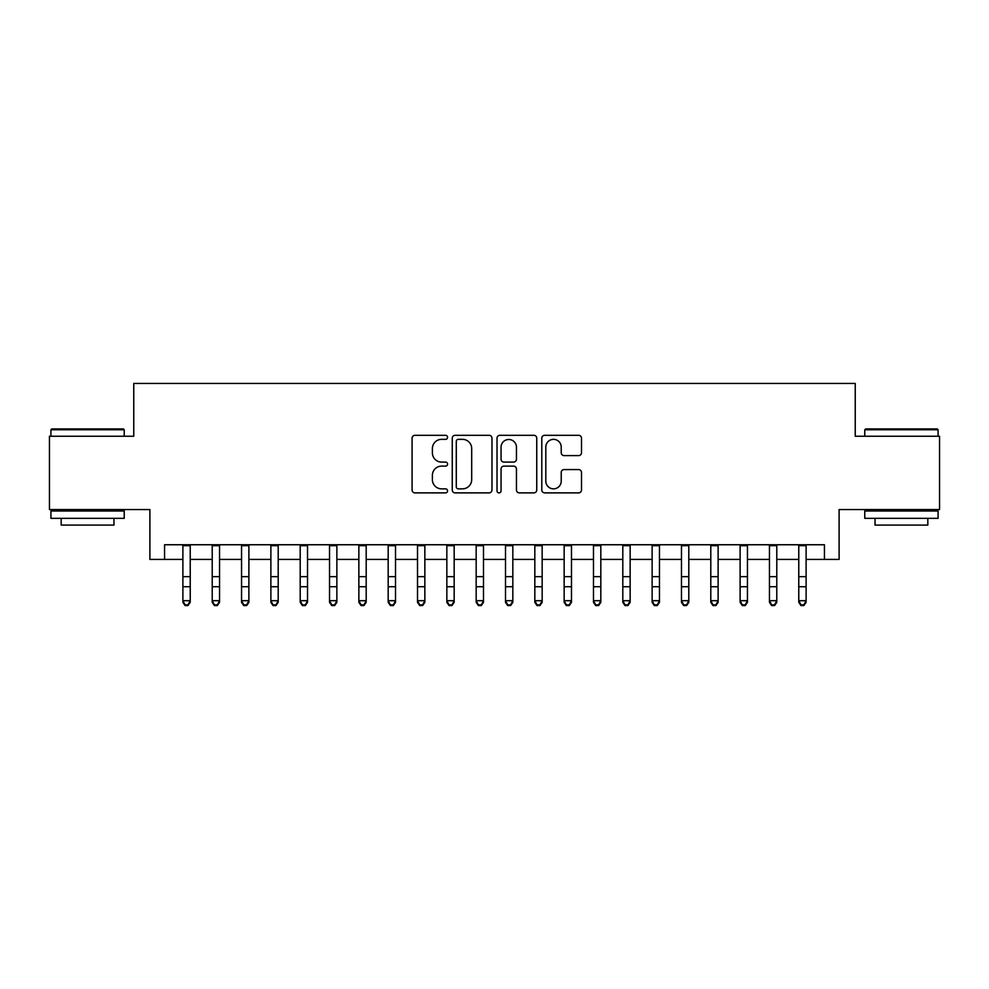 <?xml version="1.0" encoding="UTF-8"?>
<svg xmlns="http://www.w3.org/2000/svg" width="989" height="989" viewBox="0 0 989 989"><rect width="100%" height="100%" fill="white"/><g stroke="black" fill="none" stroke-linecap="round" stroke-linejoin="round"><path stroke-width="1.48" d="M447.572 437.323A2.015 2.015 0 0 0 445.557 435.308L414.972 435.308A2.88 2.88 0 0 0 412.092 438.189L412.092 490A2.88 2.88 0 0 0 414.972 492.881L445.557 492.881A2.015 2.015 0 0 0 447.572 490.865A2.015 2.015 0 0 0 445.557 488.85L441.601 488.85A9.21 9.21 0 0 1 432.391 479.64L432.391 475.326A9.21 9.21 0 0 1 441.601 466.116L445.557 466.116A2.015 2.015 0 0 0 447.572 464.101A2.015 2.015 0 0 0 445.557 462.086L441.601 462.086A9.21 9.21 0 0 1 432.391 452.875L432.391 448.549A9.21 9.21 0 0 1 441.601 439.339L445.557 439.339A2.015 2.015 0 0 0 447.572 437.323M578.627 455.608A2.88 2.88 0 0 0 581.507 452.727L581.507 438.189A2.88 2.88 0 0 0 578.627 435.308L544.667 435.308A2.88 2.88 0 0 0 541.787 438.189L541.787 490A2.88 2.88 0 0 0 544.667 492.881L578.627 492.881A2.88 2.88 0 0 0 581.507 490L581.507 472.445A2.88 2.88 0 0 0 578.627 469.565L564.089 469.565A2.88 2.88 0 0 0 561.22 472.445L561.22 481.149A7.702 7.702 0 0 1 553.519 488.85A7.702 7.702 0 0 1 545.817 481.149L545.817 447.04A7.702 7.702 0 0 1 553.519 439.339A7.702 7.702 0 0 1 561.22 447.04L561.22 452.727A2.88 2.88 0 0 0 564.089 455.608L578.627 455.608M164.557 559.415L164.557 544.754L824.443 544.754L824.443 559.415L839.105 559.415L839.105 509.558L939.55 509.558L939.55 436.236L855.238 436.236L855.238 383.448L133.762 383.448L133.762 436.236L49.45 436.236L49.45 509.558L149.895 509.558L149.895 559.415L182.891 559.415M491.978 438.189A2.88 2.88 0 0 0 489.098 435.308L455.138 435.308A2.88 2.88 0 0 0 452.257 438.189L452.257 490A2.88 2.88 0 0 0 455.138 492.881L489.098 492.881A2.88 2.88 0 0 0 491.978 490L491.978 438.189M499.902 435.308L533.862 435.308A2.88 2.88 0 0 1 536.743 438.189L536.743 490A2.88 2.88 0 0 1 533.862 492.881L519.324 492.881A2.88 2.88 0 0 1 516.456 490L516.456 468.996A2.88 2.88 0 0 0 513.575 466.116L503.933 466.116A2.88 2.88 0 0 0 501.052 468.996L501.052 490.865A2.015 2.015 0 0 1 499.037 492.881A2.015 2.015 0 0 1 497.022 490.865L497.022 438.189A2.88 2.88 0 0 1 499.902 435.308M190.222 559.415L212.215 559.415M219.546 559.415L241.551 559.415M248.882 559.415L270.875 559.415M278.206 559.415L300.199 559.415M307.53 559.415L329.535 559.415M336.866 559.415L358.859 559.415M366.19 559.415L388.183 559.415M395.513 559.415L417.519 559.415M424.85 559.415L446.843 559.415M454.174 559.415L476.166 559.415M483.497 559.415L505.503 559.415M512.834 559.415L534.826 559.415M542.157 559.415L564.15 559.415M571.481 559.415L593.487 559.415M600.817 559.415L622.81 559.415M630.141 559.415L652.134 559.415M659.465 559.415L681.47 559.415M688.801 559.415L710.794 559.415M718.125 559.415L740.118 559.415M747.449 559.415L769.454 559.415M776.785 559.415L798.778 559.415M806.109 559.415L824.443 559.415M458.303 439.339A2.015 2.015 0 0 0 456.288 441.354L456.288 486.835A2.015 2.015 0 0 0 458.303 488.85L462.469 488.85A9.21 9.21 0 0 0 471.691 479.64L471.691 448.549A9.21 9.21 0 0 0 462.469 439.339L458.303 439.339M516.456 447.189A7.702 7.702 0 0 0 508.754 439.487A7.702 7.702 0 0 0 501.052 447.189L501.052 459.205A2.88 2.88 0 0 0 503.933 462.086L513.575 462.086A2.88 2.88 0 0 0 516.456 459.205L516.456 447.189M190.222 544.754L190.222 602.326L188.021 605.552L188.021 604.897L185.091 604.897L185.091 605.552L188.021 605.552M182.891 544.754L182.891 600.694L190.222 600.694L188.021 604.897M185.091 605.552L182.891 602.326L182.891 600.694L185.091 604.897M51.799 428.905L123.353 428.905L124.231 429.782L50.921 429.782L51.799 428.905M87.576 518.347L50.921 518.347L50.921 511.016L124.231 511.016L124.231 518.347L87.576 518.347M113.97 518.347L113.97 525.097L61.182 525.097L61.182 518.347M865.647 428.905L937.201 428.905L938.079 429.782L864.769 429.782L865.647 428.905M901.424 518.347L864.769 518.347L864.769 511.016L938.079 511.016L938.079 518.347L901.424 518.347M927.818 518.347L927.818 525.097L875.03 525.097L875.03 518.347M212.215 602.326L214.415 605.552L212.215 602.326L212.215 600.694L219.546 600.694L219.546 602.326L217.357 605.552L217.357 604.897L214.415 604.897L214.415 605.552L217.357 605.552M241.551 602.326L243.751 605.552L241.551 602.326L241.551 600.694L248.882 600.694L248.882 602.326L246.681 605.552L246.681 604.897L243.751 604.897L243.751 605.552L246.681 605.552M270.875 602.326L273.075 605.552L270.875 602.326L270.875 600.694L278.206 600.694L278.206 602.326L276.005 605.552L276.005 604.897L273.075 604.897L273.075 605.552L276.005 605.552M300.199 602.326L302.399 605.552L300.199 602.326L300.199 600.694L307.53 600.694L307.53 602.326L305.341 605.552L305.341 604.897L302.399 604.897L302.399 605.552L305.341 605.552M219.546 544.754L219.546 600.694L217.357 604.897M212.215 544.754L212.215 600.694L214.415 604.897M248.882 544.754L248.882 600.694L246.681 604.897M241.551 544.754L241.551 600.694L243.751 604.897M278.206 544.754L278.206 600.694L276.005 604.897M270.875 544.754L270.875 600.694L273.075 604.897M307.53 544.754L307.53 600.694L305.341 604.897M300.199 544.754L300.199 600.694L302.399 604.897M329.535 602.326L331.735 605.552L329.535 602.326L329.535 600.694L336.866 600.694L336.866 602.326L334.665 605.552L334.665 604.897L331.735 604.897L331.735 605.552L334.665 605.552M336.866 544.754L336.866 600.694L334.665 604.897M329.535 544.754L329.535 600.694L331.735 604.897M358.859 602.326L361.059 605.552L358.859 602.326L358.859 600.694L366.19 600.694L366.19 602.326L363.989 605.552L363.989 604.897L361.059 604.897L361.059 605.552L363.989 605.552M366.19 544.754L366.19 600.694L363.989 604.897M358.859 544.754L358.859 600.694L361.059 604.897M388.183 602.326L390.383 605.552L388.183 602.326L388.183 600.694L395.513 600.694L395.513 602.326L393.313 605.552L393.313 604.897L390.383 604.897L390.383 605.552L393.313 605.552M395.513 544.754L395.513 600.694L393.313 604.897M388.183 544.754L388.183 600.694L390.383 604.897M417.519 602.326L419.719 605.552L417.519 602.326L417.519 600.694L424.85 600.694L424.85 602.326L422.649 605.552L422.649 604.897L419.719 604.897L419.719 605.552L422.649 605.552M424.85 544.754L424.85 600.694L422.649 604.897M417.519 544.754L417.519 600.694L419.719 604.897M446.843 602.326L449.043 605.552L446.843 602.326L446.843 600.694L454.174 600.694L454.174 602.326L451.973 605.552L451.973 604.897L449.043 604.897L449.043 605.552L451.973 605.552M454.174 544.754L454.174 600.694L451.973 604.897M446.843 544.754L446.843 600.694L449.043 604.897M476.166 602.326L478.367 605.552L476.166 602.326L476.166 600.694L483.497 600.694L483.497 602.326L481.297 605.552L481.297 604.897L478.367 604.897L478.367 605.552L481.297 605.552M483.497 544.754L483.497 600.694L481.297 604.897M476.166 544.754L476.166 600.694L478.367 604.897M505.503 602.326L507.703 605.552L505.503 602.326L505.503 600.694L512.834 600.694L512.834 602.326L510.633 605.552L510.633 604.897L507.703 604.897L507.703 605.552L510.633 605.552M512.834 544.754L512.834 600.694L510.633 604.897M505.503 544.754L505.503 600.694L507.703 604.897M534.826 602.326L537.027 605.552L534.826 602.326L534.826 600.694L542.157 600.694L542.157 602.326L539.957 605.552L539.957 604.897L537.027 604.897L537.027 605.552L539.957 605.552M542.157 544.754L542.157 600.694L539.957 604.897M534.826 544.754L534.826 600.694L537.027 604.897M571.481 544.754L571.481 602.326L569.281 605.552L569.281 604.897L566.351 604.897L566.351 605.552L569.281 605.552M564.15 544.754L564.15 600.694L571.481 600.694L569.281 604.897M564.15 602.326L566.351 605.552L564.15 602.326L564.15 600.694L566.351 604.897M600.817 544.754L600.817 602.326L598.617 605.552L598.617 604.897L595.687 604.897L595.687 605.552L598.617 605.552M593.487 544.754L593.487 600.694L600.817 600.694L598.617 604.897M593.487 602.326L595.687 605.552L593.487 602.326L593.487 600.694L595.687 604.897M622.81 602.326L625.011 605.552L622.81 602.326L622.81 600.694L630.141 600.694L630.141 602.326L627.941 605.552L627.941 604.897L625.011 604.897L625.011 605.552L627.941 605.552M630.141 544.754L630.141 600.694L627.941 604.897M622.81 544.754L622.81 600.694L625.011 604.897M652.134 602.326L654.335 605.552L652.134 602.326L652.134 600.694L659.465 600.694L659.465 602.326L657.265 605.552L657.265 604.897L654.335 604.897L654.335 605.552L657.265 605.552M659.465 544.754L659.465 600.694L657.265 604.897M652.134 544.754L652.134 600.694L654.335 604.897M681.47 602.326L683.659 605.552L681.47 602.326L681.47 600.694L688.801 600.694L688.801 602.326L686.601 605.552L686.601 604.897L683.659 604.897L683.659 605.552L686.601 605.552M688.801 544.754L688.801 600.694L686.601 604.897M681.47 544.754L681.47 600.694L683.659 604.897M710.794 602.326L712.995 605.552L710.794 602.326L710.794 600.694L718.125 600.694L718.125 602.326L715.925 605.552L715.925 604.897L712.995 604.897L712.995 605.552L715.925 605.552M718.125 544.754L718.125 600.694L715.925 604.897M710.794 544.754L710.794 600.694L712.995 604.897M740.118 602.326L742.319 605.552L740.118 602.326L740.118 600.694L747.449 600.694L747.449 602.326L745.249 605.552L745.249 604.897L742.319 604.897L742.319 605.552L745.249 605.552M747.449 544.754L747.449 600.694L745.249 604.897M740.118 544.754L740.118 600.694L742.319 604.897M769.454 602.326L771.643 605.552L769.454 602.326L769.454 600.694L776.785 600.694L776.785 602.326L774.585 605.552L774.585 604.897L771.643 604.897L771.643 605.552L774.585 605.552M776.785 544.754L776.785 600.694L774.585 604.897M769.454 544.754L769.454 600.694L771.643 604.897M798.778 602.326L800.979 605.552L798.778 602.326L798.778 600.694L806.109 600.694L806.109 602.326L803.909 605.552L803.909 604.897L800.979 604.897L800.979 605.552L803.909 605.552M806.109 544.754L806.109 600.694L803.909 604.897M798.778 544.754L798.778 600.694L800.979 604.897M190.222 576.661L182.891 576.661M190.222 586.724L182.891 586.724M190.222 545.693L182.891 545.693M219.546 576.661L212.215 576.661M219.546 586.724L212.215 586.724M219.546 545.693L212.215 545.693M248.882 576.661L241.551 576.661M248.882 586.724L241.551 586.724M248.882 545.693L241.551 545.693M278.206 576.661L270.875 576.661M278.206 586.724L270.875 586.724M278.206 545.693L270.875 545.693M307.53 576.661L300.199 576.661M307.53 586.724L300.199 586.724M307.53 545.693L300.199 545.693M336.866 576.661L329.535 576.661M336.866 586.724L329.535 586.724M336.866 545.693L329.535 545.693M366.19 576.661L358.859 576.661M366.19 586.724L358.859 586.724M366.19 545.693L358.859 545.693M395.513 576.661L388.183 576.661M395.513 586.724L388.183 586.724M395.513 545.693L388.183 545.693M424.85 576.661L417.519 576.661M424.85 586.724L417.519 586.724M424.85 545.693L417.519 545.693M454.174 576.661L446.843 576.661M454.174 586.724L446.843 586.724M454.174 545.693L446.843 545.693M483.497 576.661L476.166 576.661M483.497 586.724L476.166 586.724M483.497 545.693L476.166 545.693M512.834 576.661L505.503 576.661M512.834 586.724L505.503 586.724M512.834 545.693L505.503 545.693M542.157 576.661L534.826 576.661M542.157 586.724L534.826 586.724M542.157 545.693L534.826 545.693M571.481 576.661L564.15 576.661M571.481 586.724L564.15 586.724M571.481 545.693L564.15 545.693M600.817 576.661L593.487 576.661M600.817 586.724L593.487 586.724M600.817 545.693L593.487 545.693M630.141 576.661L622.81 576.661M630.141 586.724L622.81 586.724M630.141 545.693L622.81 545.693M659.465 576.661L652.134 576.661M659.465 586.724L652.134 586.724M659.465 545.693L652.134 545.693M688.801 576.661L681.47 576.661M688.801 586.724L681.47 586.724M688.801 545.693L681.47 545.693M718.125 576.661L710.794 576.661M718.125 586.724L710.794 586.724M718.125 545.693L710.794 545.693M747.449 576.661L740.118 576.661M747.449 586.724L740.118 586.724M747.449 545.693L740.118 545.693M776.785 576.661L769.454 576.661M776.785 586.724L769.454 586.724M776.785 545.693L769.454 545.693M806.109 576.661L798.778 576.661M806.109 586.724L798.778 586.724M806.109 545.693L798.778 545.693M50.921 436.236L50.921 429.782M67.635 511.016L67.635 509.558M107.517 511.016L107.517 509.558M124.231 436.236L124.231 429.782M864.769 436.236L864.769 429.782M881.483 511.016L881.483 509.558M921.365 511.016L921.365 509.558M938.079 436.236L938.079 429.782"/></g></svg>
